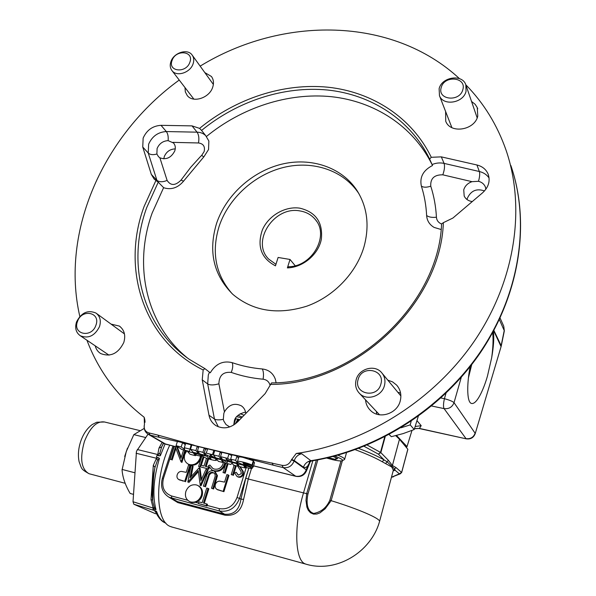 <?xml version="1.0" encoding="UTF-8"?>
<svg xmlns="http://www.w3.org/2000/svg" width="596" height="596" viewBox="0 0 596 596"><rect width="100%" height="100%" fill="white"/><g stroke="black" fill="none" stroke-linecap="round" stroke-linejoin="round"><path stroke-width="0.89" d="M295.176 265.719L290.021 259.461L278.108 257.457L275.464 265.853C261.204 258.284 256.839 246.319 262.352 229.967C268.409 215.692 285.134 205.925 299.818 208.168C315.887 212.042 323.062 222.442 321.326 239.354C318.413 254.485 302.954 267.492 287.391 267.895L288.68 266.725C312.073 266.628 329.506 235.927 315.619 219.894C311.693 214.97 306.441 211.975 299.87 210.917C274.138 205.769 250.663 241.73 268.751 259.148L275.948 264.319M229.713 426.93L226.033 424.583L223.828 421.104L223.329 419.346L223.828 413.393L224.431 411.881C228.879 404.587 234.541 402.583 241.432 405.883C243.965 407.679 245.41 410.219 245.775 413.512M235.308 418.742L235.696 418.824L233.759 425.008L234.347 420.94C235.152 416.76 238.884 413.795 245.545 412.052M215 458.376L209.338 456.834L211.081 459.002C208.615 458.205 207.341 457.318 207.259 456.342L201.701 454.949C201.627 455.642 203.065 456.685 206.03 458.093C212.012 460.06 215.491 460.79 216.482 460.291L215 458.376M246.29 466.988L243.779 465.819L244.233 466.534L246.29 466.988M242.274 467.286L245.09 467.949L244.576 467.13C248.875 468.292 251.408 468.709 252.183 468.382C251.84 467.785 249.821 466.959 246.126 465.916L237.603 463.844L239.294 466.467L242.274 467.286M196.233 454.606L193.633 453.422L194.274 454.167L196.233 454.606M192.791 455.016L195.495 455.664L194.765 454.793C198.803 455.888 201.187 456.29 201.895 455.992C201.545 455.381 199.496 454.539 195.734 453.467L187.531 451.477L189.886 454.204L192.791 455.016M251.966 465.111L253.307 460.73L242.885 457.356C240.218 456.812 238.854 456.752 238.81 457.184L237.461 461.542C237.014 462.086 238.884 463.114 243.064 464.612L253.151 467.085L252.339 465.714L243.794 463.941L242.967 462.794L251.966 465.111C247.861 462.876 236.746 460.38 237.461 461.542M168.117 140.634C162.961 140.939 159.288 143.561 157.098 148.501L156.882 154.006L158.491 156.688L159.884 157.806C166.195 160.093 171.156 157.806 174.762 150.959C175.783 147.808 175.366 145.156 173.525 142.995L168.117 140.634C168.497 136.737 167.893 133.705 166.321 131.552L161.017 125.331C152.68 125.86 146.72 130.114 143.144 138.108L142.749 147.018L151.317 174.404L154.141 179.053L158.238 182.175L146.713 207.617C126.412 263.015 141.602 326.385 189.424 359.403L204.882 368.611L203.161 369.967C143.107 340.458 120.981 268.572 144.105 206.477L155.921 180.476M163.803 158.871L164.295 156.577C166.433 151.652 170.091 149.089 175.254 148.888M187.368 357.935C145.558 323.941 133.348 264.929 152.159 213.018L163.617 187.643L164.205 187.896C171.834 190.079 178.517 187.554 184.261 180.312L203.981 156.681L208.555 149.522L208.853 141.006L206.276 136.633C241.7 107.571 287.995 92.35 331.301 96.686C374.467 101.283 413.117 126.017 432.175 164.779L432.525 165.509C423.22 170.285 419.495 177.139 421.357 186.079C424.359 195.451 426.11 205.255 426.624 215.491C427.004 220.699 429.5 224.677 434.112 227.419L441.107 229.505M218.337 426.803L214.456 419.025L207.684 383.951L208.309 374.966L209.449 372.18L210.284 372.791C215.67 363.828 222.956 360.446 232.127 362.636C241.7 365.951 251.765 368.067 262.322 368.976C268.751 369.758 273.095 373.185 275.359 379.265L276.082 382.714M209.449 372.18L204.882 368.611M203.161 369.967L202.238 379.838L209.002 415.256C209.948 419.852 212.325 423.339 216.117 425.715C223.545 429.47 230.712 428.189 237.625 421.886L265.153 393.606L271.538 382.9C354.605 383.139 438.775 303.975 441.591 223.91L443.364 222.666C440.72 304.131 354.888 384.867 270.361 384.42M485.919 189.185L485.338 186.906C484.079 184.015 481.792 182.145 478.484 181.296L471.995 181.676C467.733 183.166 464.984 185.885 463.74 189.848L464.187 196.032C465.737 199.183 468.441 201.023 472.293 201.552M467.048 199.556L467.271 198.446C470.81 190.675 476.554 188.172 484.511 190.936M216.609 223.291C226.1 195.071 252.115 171.447 281.558 164.22C310.978 157.031 341.672 167.141 356.944 190.437C367.352 206.961 369.706 225.742 364 246.781C356.304 273.065 333.745 296.562 306.843 306.158C277.758 315.187 253.099 311.254 232.85 294.364C213.502 275.039 208.093 251.348 216.609 223.291M232.194 293.768C215.521 274.696 211.193 252.16 219.194 226.145C228.618 198.058 254.492 174.561 283.793 167.387C313.064 160.257 343.616 170.352 358.829 193.566L359.015 193.856M470.237 366.503C467.175 380.68 466.288 401.816 471.332 403.418C477.299 405.176 484.734 386.044 487.506 375.875L491.685 357.697C493.071 347.55 493.399 339.199 492.668 332.628M468.471 377.67L471.727 364.596M326.615 458.033L332.628 459.68C338.208 460.961 341.508 461.267 342.529 460.611C342.998 459.702 340.398 458.182 334.736 456.044M172.549 527.199L170.53 526.551C155.295 521.716 154.394 477.366 169.711 445.249M342.387 460.715L331.145 500.67C358.971 509.252 380.181 518.52 379.555 521.455L379.555 521.455C371.174 551.933 336.397 573.553 305.636 564.062L305.025 563.809C294.864 560.061 293.761 525.471 303.506 492.892L248.279 478.998L243.615 499.344C241.35 511.07 235.122 516.352 224.938 515.182L177.794 502.592L169.577 497.571M164.533 471.727L172.728 446.642M156.413 457.11L156.986 455.381L156.413 457.11L159.467 458.339L157.486 460.328L154.826 467.882C153.507 475.332 153.284 483.259 153.03 486.098L152.755 500.424M153.016 502.637L154.312 507.33L155.988 509.647L152.926 508.977L153.299 510.139L152.926 508.977M153.299 510.139L156.547 511.398L155.824 512.061L155.966 512.731C159.043 518.662 162.35 522.118 165.874 523.094C161.836 521.448 158.73 517.552 156.547 511.398M148.031 434.179L136.477 451.261L133.012 501.743L133.854 504.246L155.586 513.782M155.049 509.595L153.179 508.075L151.004 499.619L153.291 465.349L156.524 458.279L158.566 457.698M144.232 428.405L133.832 434.626L126.278 451.522L122.068 469.886C122.59 477.322 125.287 485.181 130.151 493.466L133.482 494.36M445.614 111.504L445.726 121.219C450.308 134.093 474.654 130.353 477.768 116.138L477.269 107.623L475.191 104.337L471.533 101.447M184.991 87.56L185.319 91.858L187.204 95.494C192.94 103.317 209.412 98.042 212.69 87.262C214.038 83.105 213.614 79.514 211.416 76.474L204.823 72.6M95.226 345.844C96.06 349.226 97.871 351.789 100.664 353.54C110.491 357.309 118.194 353.644 123.767 342.551C125.86 335.429 124.4 329.938 119.386 326.087L111.087 324.12M365.512 399.812C365.877 404.088 367.583 407.679 370.63 410.592C379.428 419.51 397.279 413.736 400.251 400.899C401.711 394.843 400.497 389.568 396.623 385.083L392.63 381.924L387.81 380.136M400.601 393.122L397.86 392.302M189.871 62.23C186.198 73.688 167.506 71.706 172.08 60.442C175.708 49.133 194.318 50.898 189.871 62.23M193.089 63.824C190.325 72.697 176.714 77.115 172.05 70.708C170.098 68.168 169.726 65.128 170.925 61.582C173.756 52.664 187.509 48.313 192.083 54.951C193.894 57.439 194.229 60.39 193.089 63.824M462.839 89.653C459.799 102.385 437.077 99.979 441.234 87.485C444.236 74.925 466.824 77.07 462.839 89.653M465.834 84.803L466.042 91.374C463.42 103.115 443.193 106.319 439.468 95.695L439.125 88.655C441.845 76.832 462.392 73.777 465.834 84.803C483.788 103.101 497.206 124.914 506.086 150.266C525.784 207.654 515.518 280.053 474.908 340.279C434.149 400.363 365.296 443.588 296.249 453.467L291.437 459.829C289.507 464.12 286.378 465.953 282.064 465.342L232.865 454.659L177.437 441.45L176.043 445.711L181.802 449.481L189.476 451.381L191.137 444.795L185.676 443.461L184.291 447.738L184.596 449.406L181.191 446.97L176.043 445.711M380.859 384.144C377.238 399.111 353.353 394.016 358.144 379.451C361.72 364.715 385.463 369.46 380.859 384.144M384.435 385.605C381.909 396.288 366.987 401.108 359.738 393.651C355.983 389.821 354.791 385.187 356.147 379.749C358.814 368.79 374.385 364.208 381.418 372.411C384.673 376.128 385.687 380.524 384.435 385.605M296.249 453.467L301.718 453.78L310.889 460.715L312.08 460.85M95.911 325.274C91.628 338.528 72.28 334.393 77.495 321.467C81.727 308.393 100.992 312.244 95.911 325.274M99.487 326.653C94.801 335.846 88.417 338.893 80.341 335.779C75.938 332.62 74.671 327.994 76.541 321.907C81.376 312.609 87.85 309.659 95.956 313.056C100.091 316.215 101.275 320.745 99.487 326.653M177.399 441.562L159.311 437.352L157.821 435.08L148.672 432.852C145.007 431.541 143.599 428.74 144.448 424.449L144.21 417.282C117.509 396.452 98.422 370.772 86.956 340.256M272.029 462.898L273.206 465.171L249.046 458.987M253.173 467.026L254.537 462.734L253.643 461.453L252.309 465.826M253.665 461.386L253.173 461.155M242.885 457.356L232.865 454.659M185.281 444.676L182.6 442.716M205.419 455.314L204.353 453.817L209.025 456.201L214.91 457.653L209.963 455.247L212.481 454.666L213.845 450.338L207.646 448.825L205.449 449.28L204.279 447.998L198.811 446.665L197.432 450.963L200.01 453.973L205.419 455.314L205.68 454.487M214.188 452.364L213.338 451.947M198.468 447.723L197.291 446.292L191.852 444.966L190.467 449.257L193.171 452.29L198.468 453.593L198.796 452.558M221.481 453.526L220.289 451.91L214.754 450.561L213.39 454.89L215.774 457.862L221.153 459.196L221.518 458.041M231.702 455.664L228.976 454.025L221.868 452.297L220.505 456.64L222.613 459.553L227.553 460.775L227.821 459.918M238.46 458.309L236.999 455.992L231.986 454.763L230.63 459.129L231.889 460.902L227.612 458.384L220.505 456.64M79.827 316.469C60.129 230.92 103.89 134.614 179.225 80.05M200.152 66.134C281.975 15.943 392.093 16.166 459.479 78.65M194.072 445.19L157.821 435.08M199.578 128.371C235.979 98.482 283.532 82.792 328.001 87.217C372.306 91.926 411.933 117.367 431.266 157.299L429.634 159.058L429.351 158.469C410.152 119.438 371.211 94.6 327.696 90.033C284.031 85.742 237.35 101.126 201.567 130.427L199.578 128.371L192.024 125.883L161.017 125.331M443.364 222.666L452.893 218.047L482.589 192.799C488.549 187.241 490.419 181.05 488.184 174.226C486.15 169.435 482.402 166.359 476.934 164.988L441.308 156.867L431.266 157.299M376.3 411.329L376.769 414.16M396.347 435.512L406.688 446.456L406.405 447.536M411.97 430.461L407.023 446.598L396.511 435.467M406.412 447.544L407.023 446.598M501.094 346.641L493.682 330.758M414.555 428.643L418.675 428.412M415.3 426.483L421.193 425.678L419.405 428.42L466.258 438.842C470.631 439.438 473.611 437.702 475.213 433.635L501.229 346.12M491.685 357.697C493.585 346.917 494.166 338.088 493.428 331.227M291.6 459.36L294.268 460.589L294.119 461.066C291.928 466.139 288.293 468.322 283.212 467.614L273.206 465.171M301.718 453.78C298.067 454.592 295.579 456.856 294.268 460.589L303.915 467.502L305.577 467.502L307.447 466.348L307.819 467.07M291.437 459.829L294.119 461.066L306.255 469.849L307.447 466.348L310.307 461.341M122.083 469.439L134.823 472.755M133.832 434.626L145.692 437.538M154.915 511.331L155.824 512.061M133.012 501.743L153.179 508.075L154.312 507.33M136.082 453.236L156.524 458.279L157.486 460.328M163.632 443.223L161.695 446.851L159.81 453.265L160.331 455.731L159.169 455.858L157.761 454.532L159.005 448.05L162.164 442.366M137.326 449.533L157.761 454.532L159.81 453.265M133.854 504.246L155.444 510.832M159.169 455.858L156.986 455.381M237.677 466.147L240.963 471.257L241.313 473.611L238.475 475.124L236.18 472.3L234.66 472.993L236.985 476.442L237.804 476.755C240.084 477.158 241.708 476.197 242.684 473.88L242.602 471.19L239.644 466.638M248.845 468.136L245.79 478.126L240.963 499.157L239.525 498.398C235.524 508.202 228.797 512.389 219.343 510.973L168.981 497.22L177.429 501.608L224.61 514.199C233.811 515.011 239.264 509.997 240.963 499.157L243.615 499.344M206.693 503.925L203.46 503.069L208.071 488.407L206.745 488.064L202.126 502.719L198.908 501.869L198.379 503.546L206.164 505.617L206.693 503.925L207.468 504.32L207.125 505.415L219.224 508.626C227.553 509.871 233.483 506.175 237.014 497.541L246.215 467.517M190.951 502.026C195.808 502.733 199.273 500.521 201.336 495.395C202.469 490.813 201.225 487.476 197.604 485.382L196.263 484.906C191.42 484.175 187.964 486.351 185.877 491.424C184.671 496.155 185.974 499.552 189.789 501.631L191.86 502.473L195.667 502.376L198.505 503.128M198.379 503.546L206.976 506.019L207.125 505.415M206.164 505.617L206.976 506.019M183.613 449.928L180.908 458.302L176.751 446.985M174.27 446.374L170.061 459.263L171.343 459.583L175.395 447.164L181.095 462.042L184.909 450.248M235.241 423.987L237.938 418.988L237.625 421.886M212.839 488.586L216.72 475.28L214.359 471.145L213.174 470.706C209.643 470.497 207.408 472.382 206.447 476.353L203.363 486.135L204.681 486.478L209.099 473.708L210.463 472.621L212.087 472.285L213.927 472.956L215.089 474.379L215.178 476.331L211.513 488.243L213.606 489.003L211.513 488.243M207.319 469.678L205.993 469.343L200.904 480.614L199.287 467.651L190.035 477.798L192.337 465.901L191.025 465.573L187.814 482.119L198.23 470.497L200.263 485.338L207.319 469.678L208.079 470.117L201.046 485.755L200.077 485.286M184.745 481.322L189.893 465.29L188.589 464.962L186.22 472.345L181.415 471.399C179.366 471.496 177.973 472.598 177.221 474.721C176.602 476.822 177.087 478.409 178.681 479.497L184.745 481.322L179.493 479.922M186.853 450.732L184.782 454.39C183.62 458.756 184.753 461.989 188.194 464.09L189.781 464.664C194.579 465.305 197.991 463.107 200.032 458.093L200.457 456.089M202.104 455.448L198.602 466.445L199.913 466.772L203.147 456.611M206.484 458.257L204.018 466.027L200.83 465.23L200.308 466.869L208.011 468.806L208.533 467.16L205.329 466.355L207.758 458.689M223.425 461.691L223.046 463.867C221.31 468.016 218.412 469.752 214.359 469.067L212.846 468.501L209.852 465.044L208.391 465.722L211.945 470.02L213.755 470.698C218.702 471.54 222.234 469.41 224.342 464.306L224.744 462.556M234.139 465.267L231.233 474.647L232.574 474.99L235.48 465.595M225.929 463.234L223.016 472.583L224.349 472.919L227.262 463.561M223.172 491.26L228.238 474.945L226.897 474.61L224.565 482.119L219.626 481.143C217.525 481.233 216.11 482.358 215.372 484.518C214.761 486.649 215.283 488.266 216.929 489.376L223.925 491.67L217.622 489.756M236.18 472.3L238.147 475.019M237.804 476.755L237.387 476.688M242.684 473.88L243.399 474.319C242.43 476.636 240.806 477.59 238.527 477.187M242.602 471.19L243.317 471.637L243.399 474.319M240.173 466.765L243.317 471.637M208.071 488.407L208.838 488.824L204.294 503.292M201.336 495.395L202.119 495.798C200.971 499.143 198.826 501.34 195.667 502.376M198.386 485.8C201.999 487.886 203.243 491.223 202.119 495.798M190.005 501.735L191.86 502.473M170.061 459.263L171.343 459.583M175.902 448.542L172.155 460.038M185.773 450.464L181.892 462.489M177.437 447.156L181.199 457.393M237.938 418.988L238.646 419.502L238.489 421M215.111 471.585L217.473 475.712L213.606 489.003M216.72 475.28L217.473 475.712M203.363 486.135L204.681 486.478M208.689 474.297L209.449 474.736L205.456 486.895M212.727 472.382L213.487 472.814L211.222 473.053L209.449 474.736M213.949 472.971L213.487 472.814M199.287 467.651L200.062 468.098L201.47 479.363M192.337 465.901L193.119 466.348L191.152 476.524M198.379 471.66L188.798 482.589M200.263 485.338L201.046 485.755M189.893 465.29L190.683 465.729L185.542 481.747M189.781 464.664L188.276 464.128M200.032 458.093L200.8 458.548C198.766 463.561 195.354 465.744 190.564 465.111M201.262 456.186L200.8 458.548M198.602 466.445L199.913 466.772M203.884 457.162L201.284 465.342M200.308 466.869L208.011 468.806M209.278 467.637L208.771 469.253M208.533 467.16L209.233 467.569M208.585 458.942L206.171 466.571M225.482 463.032L225.087 464.761C222.971 469.857 219.447 471.98 214.515 471.138L214.135 471.041M224.342 464.306L225.087 464.761M209.852 465.044L212.928 468.545M213.286 470.736L212.042 470.08M213.755 470.698L214.515 471.138M223.016 472.583L224.349 472.919M228.074 463.762L225.087 473.358M231.233 474.647L232.574 474.99M236.284 465.796L233.304 475.422M217.108 489.472L217.682 489.793M228.238 474.945L228.976 475.385L223.925 491.67M393.144 470.974L393.345 470.222L391.714 466.973L382.036 461.632L384.144 459.956L387.013 461.751L394.701 468.985L395.096 470.222L393.181 470.877M391.669 466.936L392.392 465.491L391.714 466.973M331.1 500.655L329.886 500.133C326.548 507.65 321.147 512.083 313.675 513.439C305.971 510.794 306.575 500.595 307.961 493.98L303.506 492.892L312.84 460.73M331.145 500.67L325.178 508.775L319.94 512.873L316.826 514.043L313.489 514.11L310.449 512.724L308.244 510.206L306.888 507.107L306.001 500.417L306.664 493.697L316.379 460.112M379.555 521.455L393.345 470.222L396.027 467.577L401.674 472.479L400.214 473.857L399.342 473.82L401.637 472.397L407.82 449.228L401.667 472.434M358.628 448.416C369.162 452.401 377.67 456.245 384.144 459.956L378.393 454.145L380.486 452.401L380.844 452.625L378.393 454.145L364.089 446.292M385.225 436.615L380.844 452.625L388.383 460.321L385.813 463.301M388.383 460.321L392.392 465.491L399.469 439.252L392.421 465.528L396.027 467.577M382.036 461.632C375.249 457.765 366.309 453.78 355.201 449.675M393.211 470.721L395.096 470.222L399.342 473.82L391.93 477.053L400.214 473.857L401.674 472.479L407.858 449.317M407.82 449.228L399.499 439.289M395.707 435.669L399.469 439.252M240.181 413.706L244.114 415.218M242.349 417.029L237.975 415.345M328.195 457.668L335.548 459.412L337.738 458.518L333.067 456.476M336.017 457.765L335.548 459.412M337.895 455.188C342.305 456.983 344.562 458.339 344.659 459.255L344.123 459.74M418.273 416.343L414.235 429.53L403.194 433.583L391.341 436.689L389.121 434.566M401.019 427.779L410.197 424.896L411.158 421.29M410.197 424.896L414.235 429.53M389.233 434.506L391.341 436.689M290.021 259.461L287.391 267.895M432.525 165.509L432.085 164.541C436.093 162.902 440.094 162.522 444.087 163.393L441.308 156.867M429.634 159.058L432.085 164.541M157.307 181.527L148.248 153.038L148.627 144.202C152.159 136.275 158.059 132.059 166.321 131.552L197.075 132.17C200.621 132.275 203.519 133.459 205.776 135.724L201.567 130.427M205.776 135.724L206.276 136.633M158.238 182.175L163.617 187.643M181.191 446.97L182.577 442.701M189.476 451.381L191.137 444.795M189.751 449.079L184.291 447.738M212.481 454.666L206.276 453.139L204.085 453.563L202.908 452.312L197.432 450.963M202.908 452.312L204.279 447.998M214.91 457.653L215.104 457.035M206.276 453.139L207.646 448.825M204.085 453.563L205.449 449.28M198.468 453.593L195.913 450.591L190.467 449.257M195.913 450.591L197.291 446.292M221.153 459.196L218.926 456.253L213.39 454.89M218.926 456.253L220.289 451.91M227.612 458.384L228.976 454.025M227.553 460.775L225.988 458.875L230.682 461.542L237.506 463.226L237.834 462.153M237.506 463.226L235.651 460.365L236.999 455.992M235.651 460.365L230.63 459.129M216.132 458.51L218.389 461.364L223.113 462.533L221.645 460.522L225.69 463.174L230.853 464.455L231.971 463.099L233.565 465.126L238.303 466.296L236.321 463.487L227.903 461.416L227.158 462.466L224.126 460.477L216.132 458.51L216.296 457.996M224.126 460.477L224.29 459.963M223.113 462.533L223.388 461.662M238.303 466.296L238.616 465.282M236.321 463.487L236.478 462.973M227.903 461.416L228.29 460.179M227.158 462.466L227.933 459.978M201.716 454.942L201.873 454.435L201.701 454.949M151.317 174.404L156.808 180.23C159.251 182.175 162.693 182.234 167.118 180.424C170.702 185.9 175.336 185.803 181.028 180.119L190.765 167.245L200.107 156.949L201.746 155.303L203.676 156.979M201.746 155.303L204.137 151.57C205.262 146.527 203.37 143.658 198.461 142.965C199.295 138.503 198.833 134.905 197.075 132.17L192.024 125.883M156.882 154.006C153.06 155.102 150.177 154.774 148.248 153.038L142.749 147.018M270.092 385.351C269.094 381.753 266.755 379.704 263.089 379.212C251.937 378.214 241.32 375.949 231.233 372.403C223.247 371.643 219.134 375.443 218.888 383.809C213.904 385.247 210.165 385.299 207.684 383.951L202.238 379.838M159.467 458.339C153.47 478.402 152.308 495.507 155.988 509.647M124.698 456.491L127.469 448.132M125.234 483.311L89.035 473.716C80.333 468.776 81.92 468.858 79.104 461.684C77.785 455.165 78.374 448.252 80.855 440.951C83.433 433.709 87.239 428.226 92.276 424.494L96.783 422.229L104.524 421.99C96.835 420.828 90.138 427.302 84.446 441.398C79.633 458.376 81.168 469.149 89.035 473.716L89.787 473.909M303.431 467.234C304.78 463.636 307.268 461.46 310.889 460.715C377.611 450.077 443.305 407.701 481.978 349.487C520.487 291.116 529.956 221.243 510.854 165.494M159.311 437.352L150.192 435.125L165.911 444.243L178.562 447.358M253.591 465.834L295.668 476.197L283.212 467.614L282.064 465.342M493.875 330.4L501.154 345.665L504.253 330.437L503.747 326.206L504.328 330.907M499.344 319.553L504.343 330.832L501.243 346.045L475.213 433.635M417.081 420.783L421.193 425.678M461.289 377.275L454.025 402.658L475.116 433.225C473.477 437.375 470.445 439.178 466.012 438.634L444.065 408.61L431.653 406.003M440.913 397.979L444.422 398.709C443.327 403.552 443.208 406.852 444.065 408.61C448.892 409.161 452.215 407.18 454.025 402.658C452.543 401.324 449.339 400.005 444.422 398.709L445.994 393.241M148.672 432.852L150.192 435.125L148.724 434.581L164.474 443.707L178.733 447.469M306.255 469.849C304.146 474.781 300.615 476.897 295.668 476.197L295.944 476.338C301.017 477.18 304.593 475.221 306.664 470.453L306.255 469.849M163.893 443.372L166.545 444.467M151.004 499.619L152.643 500.148M153.291 465.349L154.967 467.264M159.005 448.05L161.635 446.985M165.055 443.983L160.331 455.731M224.938 515.182L224.61 514.199L219.343 510.973L219.224 508.626M177.794 502.592L177.429 501.608L171.722 498.301L171.559 495.976L187.718 500.267M248.785 468.128L239.525 498.398L237.014 497.541M245.79 478.126L248.279 478.998L251.452 468.598M240.821 468.367L241.536 468.814M168.981 497.22C162.388 492.981 160.19 486.671 162.388 478.297L163.46 478.454C161.419 487.215 164.116 493.048 171.559 495.976M173.965 446.3L163.46 478.454M207.743 476.77L208.511 477.202M215.916 478.767L216.676 479.191M181.899 480.592L182.704 481.009M220.244 490.501L220.997 490.91M393.33 470.311L393.919 470.259L393.226 470.654M237.767 419.301L235.696 418.824L235.904 417.766M239.711 419.748L238.646 419.502M329.886 500.133L340.972 460.954M317.832 459.851L307.968 493.98M367.136 445.033L380.486 452.401L384.74 436.868M236.701 416.693L241.589 417.811M393.472 476.785L391.445 477.277M391.475 477.165L391.93 477.053M209.002 415.256L214.456 419.025C216.251 420.038 219.209 420.143 223.329 419.346M471.995 181.676L442.806 174.822C444.504 170.054 444.929 166.239 444.087 163.393L479.355 171.514C483.565 172.535 486.805 174.695 489.085 178.003M478.484 181.296C479.705 177.042 479.996 173.779 479.355 171.514L476.934 164.988M442.806 174.822C434.313 174.673 430.297 178.457 430.759 186.183C433.955 196.062 435.847 206.41 436.428 217.22C436.719 220.453 438.44 222.718 441.584 224.007M218.888 383.809L224.431 411.881M231.233 372.403C232.887 368.298 233.185 365.043 232.127 362.636M263.089 379.212C263.805 374.854 263.551 371.442 262.322 368.976M436.428 217.22C431.996 217.696 428.725 217.123 426.624 215.491M430.759 186.183C426.542 187.569 423.413 187.531 421.357 186.079M181.028 180.119L183.62 181.199M159.884 157.806L167.118 180.424M198.461 142.965L172.855 142.362M242.259 406.517L241.432 405.883M215.193 457.147L214.858 458.22L215.193 457.147M209.501 456.32L209.338 456.834M207.542 455.441L207.259 456.342M207.535 455.441L207.259 456.327M245.299 467.271L245.09 467.949M244.956 467.175L244.822 467.607M252.615 466.959L252.183 468.382M195.712 455.001L195.495 455.664M202.074 455.418L201.895 455.992M485.517 187.397L485.338 186.906M358.829 193.566L356.944 190.437M477.709 108.822L477.508 108.226M211.759 76.959L211.416 76.474M120.213 326.697L119.386 326.087M397.808 386.528L396.623 385.083M172.05 70.708L193.879 99.13M439.468 95.695L451.88 127.626M359.738 393.651L379.54 414.794M513.35 173.361C529.695 229.46 518.125 297.672 479.504 353.935C440.705 410.033 376.784 450.487 311.641 460.924L309.153 462.22L309.92 461.542M80.341 335.779L109.008 355.156M96.634 313.556L124.46 333.909M382.401 373.603L400.877 395.953M466.005 85.295L477.173 117.889M192.366 55.346L213.361 84.438M414.518 428.748L418.891 428.457L466.258 438.842M500.066 318.003L503.747 326.206M143.755 416.939C144.813 417.669 145.215 422.78 144.91 422.37M144.269 425.239C143.71 429.343 145.193 432.458 148.724 434.581M253.568 465.901L295.944 476.338M310.434 461.289L306.664 470.453M104.524 421.99L139.747 430.565M155.899 512.582L155.027 511.375M154.833 467.882C151.965 480.83 151.362 492.43 153.023 502.681M163.423 443.096L161.829 446.553M237.707 476.882L236.985 476.442M190.675 502.07L189.789 501.631M162.395 478.283L172.929 446.039M179.791 480.078L178.986 479.661M188.984 464.537L188.194 464.09M212.697 470.467L211.945 470.02M217.95 489.934L217.197 489.517M305.636 564.062L171.313 526.857M342.529 460.611L344.533 459.516M344.659 459.255L346.529 452.617M488.459 175.015L488.184 174.226M432.175 164.779L429.351 158.469M316.64 221.325L315.619 219.894M254.537 462.734L253.211 467.078M253.672 461.349L252.339 465.714M245.448 463.271L245.247 463.919M187.703 450.941L187.531 451.477M238.05 462.384L237.603 463.844M244.271 466.467L244.427 465.968M244.263 466.445L244.412 465.96M216.78 459.33L216.482 460.291"/></g></svg>
